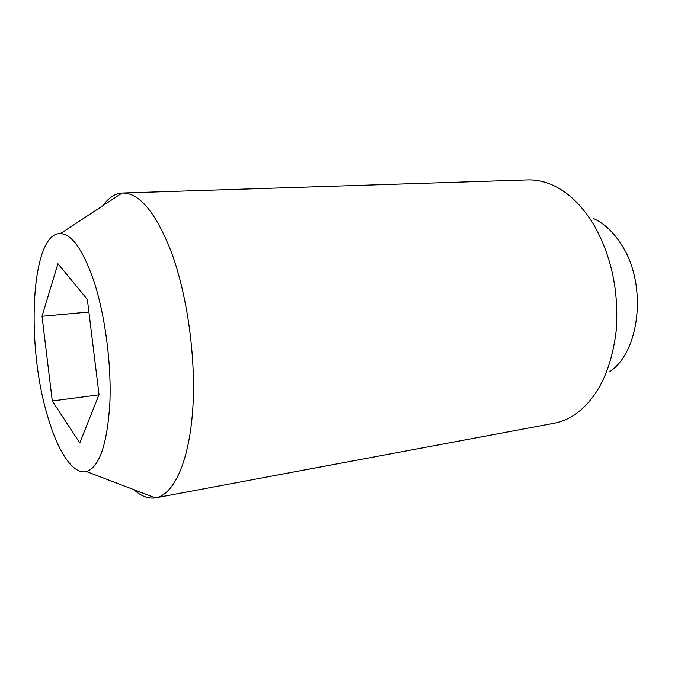 <?xml version="1.0" encoding="UTF-8"?>
<svg xmlns="http://www.w3.org/2000/svg" width="678" height="678" viewBox="0 0 678 678"><rect width="100%" height="100%" fill="white"/><g stroke="black" fill="none" stroke-linecap="round" stroke-linejoin="round"><path stroke-width="1.02" d="M102.92 205.646C108.514 197.79 114.896 193.586 122.074 193.027L527.56 179.899C535.544 179.636 543.587 181.229 551.697 184.687C567.63 191.62 581.614 204.917 593.665 224.562C611.598 256.131 619.09 291.65 616.149 331.093C611.378 369.578 598.208 397.003 576.647 413.368C569.478 418.496 561.969 421.784 554.121 423.25L155.338 497.889C148.219 498.898 141.075 496.16 133.913 489.702M593.174 218.35C604.284 223.384 613.912 232.478 622.048 245.622C647.287 284.76 640.007 351.568 609.895 371.552M122.549 193.01C139.354 192.815 155.499 212.18 170.983 251.097C187.543 295.142 196.4 360.052 192.62 411.207C188.84 462.447 173.593 494.669 155.813 497.805M93.784 280.802C105.149 315.211 111.633 364.611 109.828 403.876C107.107 444.632 99.344 467.201 86.53 471.583C72.953 475.151 57.486 451.031 47.358 415.267C25.611 343.543 31.095 231.961 60.554 233.563C72.029 234.342 83.106 250.089 93.784 280.802M42.028 316.27L57.935 263.708L87.36 299.422L99.03 394.579L79.775 442.971L52.291 400.978L42.028 316.27L88.903 312.041M98.92 394.859L52.291 400.978M86.53 471.583L155.338 497.889M60.554 233.563L122.074 193.027"/></g></svg>
